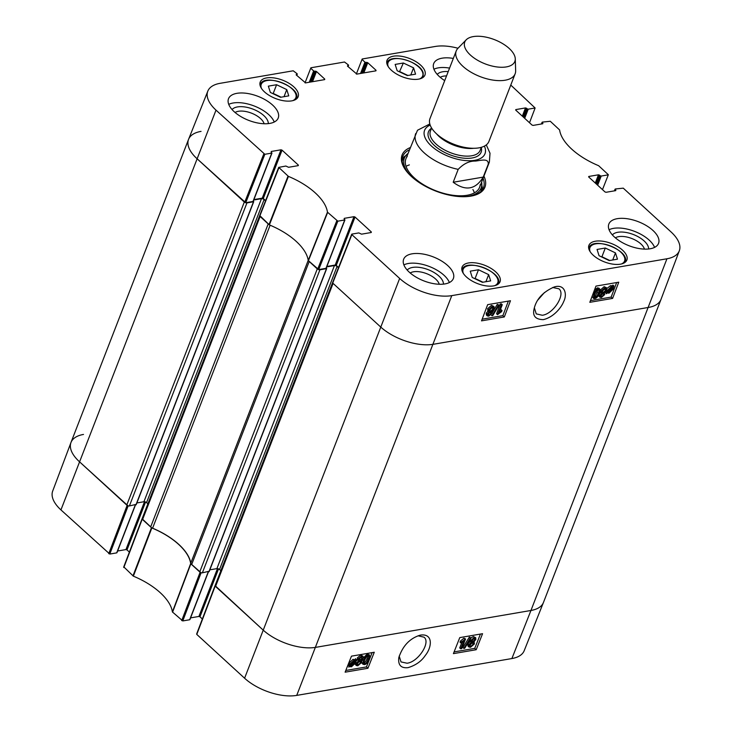 <?xml version="1.0" encoding="UTF-8"?>
<svg xmlns="http://www.w3.org/2000/svg" width="732" height="732" viewBox="0 0 732 732"><rect width="100%" height="100%" fill="white"/><g stroke="black" fill="none" stroke-linecap="round" stroke-linejoin="round"><path stroke-width="1.1" d="M418.091 635.806L424.011 637.169C431.011 642.303 418.182 662.039 407.056 663.219L400.999 661.92L399.196 656.037M123.9 566.989L133.361 576.157A53.839 26.023 -158.8 0 1 172.395 611.934L182.771 620.937L201.126 572.717M129.381 552.111L126.993 549.924L145.577 502.015M144.497 501.731L125.941 549.576L126.993 549.924M125.941 549.576L117.605 551.004M135.283 504.943L116.864 552.431M116.69 552.88L109.791 554.06L128.155 505.839M127.954 505.775L79.321 461.618A39.501 19.087 -158.8 0 1 70.967 442.531L52.686 491.081A38.979 18.84 21.2 0 0 60.939 509.911L109.791 554.06M196.881 633.866L196.789 634.415L244.589 678.216A38.979 18.84 21.2 0 0 296.725 695.4L511.878 658.553A38.979 18.84 21.2 0 0 524.185 650.73L543.418 602.555A39.501 19.087 -158.8 0 1 530.956 610.479L315.794 647.335A39.501 19.087 -158.8 0 1 262.98 629.923L215.098 585.637M202.352 618.988L199.964 616.802L218.548 568.892M217.468 568.608L198.912 616.454L199.964 616.802M198.912 616.454L190.576 617.881M208.254 571.82L189.835 619.309M189.661 619.757L182.771 620.937M200.925 572.653L190.677 563.539A53.326 25.766 21.2 0 0 151.844 527.955L142.118 518.759M70.967 442.531A39.501 19.087 -158.8 0 1 83.494 434.442M460.675 648.817L463.667 641.296L461.004 643.08L461.453 641.937L465.561 638.981L461.727 648.634L460.675 648.817L459.714 647.912L461.81 642.623M461.453 641.937L460.483 641.031L460.035 642.174L461.004 643.08M460.483 641.031L463.914 638.194L464.884 639.1M463.914 638.194L465.561 638.981M470.283 638.057L471.124 637.911L464.71 648.278L463.859 648.424L470.283 638.057L469.313 637.16L471.124 637.911M469.313 637.16L462.889 647.518L463.859 648.424M473.988 638.441L474.757 639.741L472.799 641.452L472.012 640.143L473.988 638.441L474.684 638.578M471.829 640.546L473.906 638.46M471.884 640.601L472.799 641.452L472.058 641.314M469.907 644.645L472.378 642.422L473.284 642.605L473.357 644.096L470.868 646.319L469.953 646.127L469.907 644.645M469.724 645.432L472.57 642.403M473.805 641.699L474.446 643.895L470.475 647.289L468.947 647.015L468.828 644.819L471.426 642.11L470.914 640.372L474.345 637.481L475.709 637.718L475.837 639.558L473.805 641.699L474.382 641.982L473.412 641.076M471.051 637.846L473.375 636.575L475.709 637.718M468.947 647.015L467.986 646.109L467.858 643.922L470.456 641.205L469.944 639.475M471.426 642.11L470.008 640.967M354.993 661.637L354.681 663.192L351.717 666.083L350.655 665.772L354.993 661.637M351.598 664.876L353.135 663.412M354.745 661.142L350.5 665.388L350.793 663.832L353.785 660.904L354.645 661.06M351.314 662.789L353.016 661.17M356.53 659.642L355.468 663.036L351.452 666.806L349.969 666.431L348.743 667.072L349.768 666.093L350.015 663.979L354.068 660.182L355.551 660.575L356.53 659.642L355.56 658.736L354.581 659.669L355.432 660.465M350.546 666.806L349.969 666.431M347.773 666.166L348.798 665.187L349.768 666.093M348.798 665.187L349.045 663.073L353.099 659.276L355.551 660.575M361.315 656.924L362.093 658.224L360.126 659.935L359.348 658.626L361.315 656.924L362.02 657.062M359.165 659.029L361.233 656.943M359.22 659.084L360.126 659.935L359.394 659.797M357.243 663.128L359.714 660.904L360.62 661.087L360.693 662.579L358.195 664.802L357.289 664.61L357.243 663.128M357.06 663.915L359.906 660.886M361.141 660.191L361.782 662.378L357.811 665.772L356.283 665.498L356.164 663.302L358.762 660.593L358.25 658.855L361.681 655.963L363.045 656.201L363.173 658.041L361.141 660.191L361.718 660.465L360.748 659.559M357.792 659.688L357.28 657.958L360.711 655.058L363.045 656.201M356.283 665.498L354.983 664.025M355.798 661.289L357.664 659.752M358.762 660.593L357.344 659.45M367.931 655.799C369.093 655.35 369.148 656.558 368.077 659.441C366.842 662.35 365.762 663.759 364.82 663.668C363.658 664.116 363.612 662.908 364.673 660.026L366.503 656.686L368.608 655.945M363.85 662.762C364.792 662.853 365.881 661.444 367.116 658.535L367.903 655.808M363.886 662.799L364.82 663.668L364.143 663.521M368.324 654.82L369.596 655.058L369.166 659.258C367.867 662.515 366.293 664.308 364.435 664.638L362.889 663.979L363.594 660.209C364.893 656.933 366.476 655.14 368.324 654.82L367.363 653.923L369.596 655.058M361.919 663.073L363.154 664.4L361.828 662.24M362.02 661.124L362.999 658.407M363.163 658.059L367.363 653.923M454.087 651.91L474.748 648.369L480.43 634.068M345.797 670.457L366.458 666.916L372.14 652.615M453.41 653.63L459.769 637.609L482.562 633.702L476.203 649.723L453.41 653.63M476.203 649.723L474.748 648.369M345.12 672.177L351.47 656.156L374.272 652.249L367.912 668.27L345.12 672.177M367.912 668.27L366.458 666.916M420.937 635.037L419.61 635.33C409.581 638.624 402.646 646.054 398.812 657.638C397.924 665.04 400.99 668.38 408.008 667.657C415.657 665.351 421.412 661.289 425.274 655.479C432.026 647.262 433.28 633.619 420.937 635.037M544.434 292.544L537.956 299.928M541.762 123.928L542.339 122.107L550.29 121.274L559.605 129.939A53.839 26.023 21.2 0 0 598.639 165.707L608.347 174.71L602.482 189.625M542.256 122.656L542.641 123.772M515.648 110.029L532.036 125.062L533.088 125.41L542.778 123.754L542.86 123.205M515.822 109.58L525.512 107.924L522.319 116.159M523.197 116.964L526.564 108.272L525.512 107.924M526.564 108.272L527.177 108.83L523.801 117.523M524.679 118.328L528.23 109.178L527.177 108.83M528.23 109.178L535.119 107.997L529.511 122.747M510.771 85.068L535.119 107.997M356.338 74.051L362.184 58.99L435.275 46.464A38.979 18.84 -158.8 0 1 458.003 48.248M362.102 59.53L364.939 62.138L360.547 73.475M361.818 73.255L366 62.485L364.939 62.138M366 62.485L366.714 62.357L362.532 73.136M363.813 72.916L367.766 62.714L366.714 62.357M367.766 62.714L376.038 70.29L375.818 70.858M347.444 66.081L356.859 74.106L375.955 70.83L376.038 70.29M347.618 65.633L348.331 65.514L347.929 66.539M305.043 82.835L310.89 67.774L344.516 62.01L348.414 64.965L348.331 65.514M310.798 68.314L313.644 70.922L309.252 82.259M310.524 82.039L314.705 71.269L313.644 70.922M314.705 71.269L315.419 71.15L311.237 81.92M312.518 81.7L316.471 71.498L315.419 71.15M316.471 71.498L324.743 79.074L324.523 79.642M296.149 74.865L305.564 82.89L324.66 79.614L324.743 79.074M296.323 74.417L297.036 74.298L296.634 75.323M264.856 154.287L271.746 153.107L252.988 201.465L245.723 202.709L264.856 154.287L216.004 110.139A38.979 18.84 -158.8 0 1 207.815 91.134A38.979 18.84 -158.8 0 1 220.122 83.32L293.221 70.794L297.119 73.749L297.036 74.298M271.133 151.908L271.746 153.107M271.307 151.46L280.997 149.804L262.239 198.162L263.3 198.509L282.058 150.151L280.997 149.804M282.058 150.151L298.354 165.084L298.134 165.652M337.827 221.165L344.726 219.984L325.969 268.342L318.704 269.586L337.827 221.165L327.451 212.161A53.839 26.023 21.2 0 0 288.417 176.385L278.718 167.381L285.855 166.036L288.582 167.289L298.272 165.633L298.354 165.084M344.113 218.786L344.726 219.984M344.287 218.337L353.977 216.681L335.219 265.039L336.272 265.387L355.029 217.029L353.977 216.681M355.029 217.029L371.325 231.962L371.106 232.529M614.734 190.805L615.31 188.984L623.261 188.151L671.061 231.962A38.979 18.84 -158.8 0 1 679.314 250.783A38.979 18.84 -158.8 0 1 666.943 258.771L451.781 295.627A38.979 18.84 -158.8 0 1 399.654 278.444L351.854 234.633L351.936 234.094L358.836 232.913L361.553 234.167L371.243 232.511L371.325 231.962M615.228 189.533L615.612 190.649M588.62 176.906L605.007 191.94L606.059 192.287L615.749 190.631L615.841 190.082M588.793 176.458L598.483 174.802L595.29 183.037M596.168 183.842L599.535 175.149L598.483 174.802M599.535 175.149L600.149 175.707L596.772 184.4M597.66 185.205L601.201 176.055L600.149 175.707M601.201 176.055L608.1 174.875M468.544 262.944A20.34 9.827 -158.8 0 1 490.742 268.223A20.34 9.827 -158.8 0 1 500.038 281.774A20.34 9.827 -158.8 0 1 477.52 283.586A20.34 9.827 -158.8 0 1 462.102 267.061A20.34 9.827 -158.8 0 1 468.544 262.944M266.649 77.912A20.34 9.827 -158.8 0 1 288.847 83.201A20.34 9.827 -158.8 0 1 298.144 96.752A20.34 9.827 -158.8 0 1 275.625 98.555A20.34 9.827 -158.8 0 1 260.208 82.039A20.34 9.827 -158.8 0 1 266.649 77.912M393.468 56.19A20.34 9.827 -158.8 0 1 415.657 61.479A20.34 9.827 -158.8 0 1 424.953 75.03A20.34 9.827 -158.8 0 1 402.435 76.842A20.34 9.827 -158.8 0 1 387.027 60.317A20.34 9.827 -158.8 0 1 393.468 56.19M595.354 241.221A20.34 9.827 -158.8 0 1 617.552 246.51A20.34 9.827 -158.8 0 1 626.848 260.052A20.34 9.827 -158.8 0 1 604.33 261.864A20.34 9.827 -158.8 0 1 588.921 245.339A20.34 9.827 -158.8 0 1 595.354 241.221M412.089 253.821A26.663 12.883 -158.8 0 1 441.176 260.757A26.663 12.883 -158.8 0 1 453.364 278.508A26.663 12.883 -158.8 0 1 423.846 280.887A26.663 12.883 -158.8 0 1 403.652 259.229A26.663 12.883 -158.8 0 1 412.089 253.821M236.948 93.321A26.663 12.883 -158.8 0 1 266.045 100.247A26.663 12.883 -158.8 0 1 278.224 118.008A26.663 12.883 -158.8 0 1 248.715 120.377A26.663 12.883 -158.8 0 1 228.512 98.719A26.663 12.883 -158.8 0 1 236.948 93.321M444.717 80.621A26.663 12.883 -158.8 0 1 433.701 63.583A26.663 12.883 -158.8 0 1 442.137 58.176A26.663 12.883 -158.8 0 1 453.318 58.432M617.268 218.676A26.663 12.883 -158.8 0 1 646.365 225.612A26.663 12.883 -158.8 0 1 658.553 243.372A26.663 12.883 -158.8 0 1 629.035 245.742A26.663 12.883 -158.8 0 1 608.832 224.084A26.663 12.883 -158.8 0 1 617.268 218.676M410.259 147.59A44.432 21.475 21.2 0 0 404.695 168.699A44.432 21.475 21.2 0 0 470.896 196.121A44.432 21.475 21.2 0 0 473.787 195.499A44.432 21.475 21.2 0 0 483.916 176.156M605.309 248.029L615.475 252.906L617.469 259.174L609.216 260.592L599.051 255.715L597.047 249.447L605.309 248.029L601.933 256.74L601.375 256.831M395.152 64.416L403.369 63.016L413.562 67.838L415.575 74.152L407.367 75.561L397.165 70.73L395.152 64.416M276.595 84.729L286.761 89.597L288.765 95.874L280.502 97.283L270.337 92.415L268.342 86.138L276.595 84.729L273.219 93.431L272.661 93.522M478.49 269.751L488.656 274.628L490.66 280.896L482.397 282.314L472.232 277.437L470.237 271.169L478.49 269.751L475.114 278.453L474.556 278.553M332.804 282.515L332.721 283.064L380.521 326.865A39.501 19.087 21.2 0 0 433.344 344.278L648.506 307.431A39.501 19.087 21.2 0 0 661.033 299.333L679.314 250.783M338.559 267.482L336.272 265.387M335.219 265.039L326.884 266.466M259.833 215.638L269.394 224.907A53.326 25.766 -158.8 0 1 308.218 260.482L318.704 269.586M265.588 200.605L263.3 198.509M262.239 198.162L253.913 199.589M207.815 91.134L188.582 139.309A39.501 19.087 21.2 0 0 196.871 158.56L245.723 202.709M609.774 260.5L601.933 256.74M615.475 252.906L612.721 259.988M482.955 282.213L475.114 278.453M488.656 274.628L485.911 281.71M281.061 97.191L273.219 93.431M286.761 89.597L284.016 96.688M403.369 63.016L399.452 71.809M413.562 67.838L410.798 74.966M407.907 75.469L399.992 71.718M482.232 189.954A43.252 20.899 21.2 0 0 481.812 185.068M405.812 155.587A43.252 20.899 21.2 0 0 402.207 158.908M465.14 196.688A41.202 19.91 21.2 0 0 468.123 196.304A41.202 19.91 21.2 0 0 481.793 185.26A41.202 19.91 21.2 0 0 481.629 182.058M407.98 153.482A41.202 19.91 21.2 0 0 405.693 155.742A41.202 19.91 21.2 0 0 410.286 175.415M407.257 156.383A39.501 19.087 21.2 0 0 421.815 183.641A39.501 19.087 21.2 0 0 467.108 195.27A39.501 19.087 21.2 0 0 480.21 184.674M474.4 192.855A39.501 19.087 21.2 0 0 472.909 189.542M409.371 164.892A39.501 19.087 21.2 0 0 406.031 166.338M502.271 304.704L499.389 312.308L502.033 310.514L501.594 311.667L497.522 314.65L501.228 304.878L502.271 304.704L501.301 303.826L500.249 304L501.228 304.878M500.221 310.112L501.054 309.636L502.033 310.514M500.249 304L496.543 313.772L497.522 314.65M492.801 315.574L491.959 315.721L498.245 305.244L499.096 305.098L492.801 315.574M491.035 314.888L491.959 315.721M492.288 312.656L497.266 304.356L498.245 305.244M497.266 304.356L499.096 305.098M488.107 314.303L490.184 312.143M488.171 314.348L489.086 315.181L488.29 313.863L490.23 312.134L491.035 313.461L489.086 315.181L488.381 315.044M490.23 312.134L490.971 312.262M489.461 310.295L492.27 307.184M493.084 308.904L490.641 311.146L489.735 310.972L489.635 309.453L492.096 307.211L493.011 307.394L493.084 308.904L492.105 308.026M489.214 311.878L488.546 309.654L492.48 306.223L493.999 306.498L494.164 308.73L491.593 311.466L492.133 313.232L488.738 316.151L487.375 315.922L487.21 314.046L489.214 311.878L487.668 310.725M487.375 315.922L486.396 315.044L486.231 313.159L488.235 310.999L487.567 308.776L491.501 305.345L493.999 306.498M491.593 311.466L491.062 310.825M607.999 291.748L608.283 290.183L611.211 287.255L612.281 287.575L607.999 291.748M608.777 289.158L610.461 287.511M608.146 292.15L612.437 287.96L612.162 289.543L609.216 292.498L608.265 292.278M608.914 291.4L610.744 289.616M606.48 293.77L607.496 290.339L611.467 286.523L612.968 286.907L613.938 285.956L612.949 289.396L608.942 293.23L607.45 292.827L606.48 293.77L605.263 292.58L606.233 293.459M605.263 292.58L606.279 291.592L607.258 292.48M606.279 291.592L606.206 290.677M606.993 288.454L610.497 285.645L612.794 286.761M613.938 285.956L612.958 285.077L611.989 286.02L611.403 285.654L612.968 286.907M600.743 295.637L602.811 293.477M600.798 295.691L601.722 296.515L600.926 295.197L602.866 293.468L603.671 294.795L601.722 296.515L601.018 296.378M602.866 293.468L603.598 293.596M602.088 291.629L604.907 288.518M605.721 290.238L603.269 292.48L602.372 292.306L602.271 290.787L604.733 288.545L605.639 288.728L605.721 290.238L604.742 289.36M601.85 293.212L601.182 290.988L605.108 287.566L606.627 287.832L606.791 290.064L604.229 292.8L604.769 294.566L601.365 297.494L600.011 297.256L599.847 295.38L601.85 293.212L599.975 291.336M600.011 297.256L599.032 296.378L598.868 294.502L600.871 292.333M600.139 290.275L604.129 286.679L606.627 287.832M604.229 292.8L603.699 292.16M594.128 296.762L595.546 295.865L598.081 289.68L598.785 289.826M594.155 296.78L595.107 297.64C593.945 298.098 593.881 296.863 594.906 293.953C596.104 291.007 597.166 289.588 598.108 289.68C599.27 289.222 599.334 290.448 598.309 293.367L596.525 296.744L594.43 297.494M594.723 298.629L593.46 298.391L593.817 294.136C595.07 290.833 596.626 289.021 598.483 288.701L600.048 289.369L599.389 293.184C598.136 296.497 596.58 298.317 594.723 298.629M593.46 298.391L592.096 296.304M594.466 290.046L597.504 287.813L599.069 288.49M598.785 288.051L600.048 289.369M482.159 319.179L502.857 315.638L508.365 301.099M590.449 300.632L611.147 297.091L616.655 282.552M504.321 316.956L481.528 320.863L487.668 304.649L510.469 300.742L504.321 316.956L502.857 315.638M612.611 298.409L589.818 302.316L595.967 286.093L618.76 282.195L612.611 298.409L611.147 297.091M552.651 287.493L558.9 288.801C565.982 294.136 553.502 313.973 542.321 315.254L536.245 313.882L534.351 307.769M543.281 319.646C554.151 317.102 561.664 306.937 563.677 301.584C567.584 294.154 564.692 283.531 554.115 287.017C542.76 292.031 536.053 299.452 534.003 309.297C532.484 316.014 535.577 319.463 543.281 319.646M443.446 284.126A19.7 9.525 21.2 0 0 428.202 269.669A19.7 9.525 21.2 0 0 407.193 270.062M410.204 272.981A16.543 7.997 -158.8 0 1 426.646 273.667A16.543 7.997 -158.8 0 1 439.255 284.254M449.384 282.534A26.663 12.883 21.2 0 0 408.337 263.493A26.663 12.883 21.2 0 0 403.881 264.883M648.625 248.981A19.7 9.525 21.2 0 0 633.381 234.524A19.7 9.525 21.2 0 0 612.382 234.917M615.383 237.845A16.543 7.997 -158.8 0 1 631.835 238.522A16.543 7.997 -158.8 0 1 644.434 249.109M654.573 247.389A26.663 12.883 21.2 0 0 613.517 228.357A26.663 12.883 21.2 0 0 609.061 229.738M448.204 71.608A19.7 9.525 21.2 0 0 437.242 74.417M440.243 77.336A16.543 7.997 -158.8 0 1 446.538 75.918M449.567 68.103A26.663 12.883 21.2 0 0 438.386 67.847A26.663 12.883 21.2 0 0 433.92 69.229M268.305 123.617A19.7 9.525 21.2 0 0 253.062 109.16A19.7 9.525 21.2 0 0 232.062 109.562M235.063 112.481A16.543 7.997 -158.8 0 1 251.506 113.158A16.543 7.997 -158.8 0 1 264.115 123.745M274.253 122.024A26.663 12.883 21.2 0 0 233.197 102.992A26.663 12.883 21.2 0 0 228.741 104.374M405.043 169.22A43.252 20.899 -158.8 0 1 402.829 156.374A43.252 20.899 -158.8 0 1 409.408 149.785M483.065 178.361A43.252 20.899 -158.8 0 1 483.477 187.657A43.252 20.899 -158.8 0 1 473.183 195.654M453.2 182.25L458.195 169.357C463.603 163.703 469.34 160.93 475.434 161.058C480.274 160.61 488.967 157.81 488.226 164.215L483.221 177.107L453.2 182.25C465.552 191.354 475.553 189.643 483.221 177.107M429.812 123.973L417.496 130.259L405.958 158.698M473.256 36.6A26.855 12.984 -158.8 0 1 500.276 42.291A26.855 12.984 -158.8 0 1 515.273 58.844A26.855 12.984 -158.8 0 1 485.106 63.858A26.855 12.984 -158.8 0 1 466.211 39.812A26.855 12.984 -158.8 0 1 473.256 36.6M515.273 58.844L515.648 70.72A31.595 15.271 -158.8 0 1 515.136 73.813A31.595 15.271 -158.8 0 1 480.155 76.622A31.595 15.271 -158.8 0 1 456.219 50.966A31.595 15.271 -158.8 0 1 457.93 48.33L466.211 39.812M515.136 73.813L488.903 141.459A31.595 15.271 -158.8 0 1 462.789 146.995A31.595 15.271 -158.8 0 1 445.532 140.297A31.595 15.271 -158.8 0 1 429.977 118.602L456.219 50.966M201.044 131.385A39.501 19.087 21.2 0 0 188.545 139.391A39.501 19.087 21.2 0 0 196.871 158.56L244.305 202.032L126.755 505.08A1.976 0.952 21.2 0 0 129.399 505.949L246.949 202.901A1.976 0.952 -158.8 0 1 245.504 202.718M246.949 202.901L253.501 201.776L253.354 201.025M253.748 200.019L261.47 198.692A1.976 0.952 -158.8 0 1 264.106 199.561L265.496 200.833M259.576 215.885L142.154 518.613A1.976 0.952 21.2 0 0 142.566 519.574L260.116 216.516L268.196 223.928L150.655 526.985A3.953 1.912 21.2 0 0 152.595 528.184L270.117 225.209M308.209 260.382L190.768 563.164A3.953 1.912 21.2 0 0 191.647 564.555L309.197 261.498A3.953 1.912 -158.8 0 1 308.309 260.107M309.197 261.498L317.276 268.909L199.735 571.957A1.976 0.952 21.2 0 0 202.371 572.827L319.921 269.779A1.976 0.952 -158.8 0 1 318.475 269.596M319.921 269.779L326.472 268.653L326.326 267.903M326.719 266.896L334.442 265.57A1.976 0.952 -158.8 0 1 337.077 266.439L338.468 267.711M332.548 282.762L215.126 585.49A1.976 0.952 21.2 0 0 215.547 586.451L333.087 283.394L380.521 326.865A39.501 19.087 21.2 0 0 433.344 344.278L648.506 307.431A39.501 19.087 21.2 0 0 661.005 299.415L543.455 602.473A39.501 19.087 21.2 0 1 530.956 610.479L511.878 658.553M215.547 586.451L262.98 629.923A39.501 19.087 21.2 0 0 315.794 647.335L530.956 610.479L666.943 258.771M220.863 570.713L219.536 569.496A1.976 0.952 21.2 0 0 216.892 568.627L209.846 569.835M209.105 571.262L202.371 572.827M191.647 564.555L199.735 571.957M190.768 563.164A53.326 25.766 21.2 0 0 152.595 528.184M142.566 519.574L150.655 526.985M147.882 503.836L146.556 502.619A1.976 0.952 21.2 0 0 143.92 501.749L136.866 502.957M136.125 504.385L129.399 505.949M188.545 139.391L70.995 442.448A39.501 19.087 21.2 0 0 79.321 461.618L126.755 505.08M473.787 638.835L474.757 639.741M472.387 643.19L473.357 644.096M469.898 645.414L470.868 646.319M473.375 636.575L474.345 637.481M470.081 639.603L470.914 640.372M467.858 643.922L468.828 644.819M354.013 662.57L354.681 663.192M351.012 665.434L351.717 666.083M349.045 663.073L350.015 663.979M353.099 659.276L354.068 660.182M361.123 657.318L362.093 658.224M359.723 661.673L360.693 662.579M357.234 663.897L358.195 664.802M360.711 655.058L361.681 655.963M357.28 657.958L358.25 658.855M355.569 662.753L356.164 663.302M367.116 658.535L368.077 659.441M362.624 659.303L363.594 660.209M451.781 295.627L296.725 695.4M190.677 563.539L172.395 611.934M172.569 612.208L190.851 563.823M133.361 576.157L151.844 527.955M151.451 527.717L132.959 575.91M200.092 572.296L181.71 620.59M196.789 634.415L215.181 586.112M123.818 567.538L142.2 519.235M127.121 505.419L108.739 553.712M216.004 110.139L60.939 509.911M399.654 278.444L244.589 678.216M590.212 251.781A18.565 8.976 -158.8 0 1 610.506 245.943A18.565 8.976 -158.8 0 1 621.559 263.941M388.317 66.758A18.565 8.976 -158.8 0 1 401.529 58.953A18.565 8.976 -158.8 0 1 422.666 72.505A18.565 8.976 -158.8 0 1 419.665 78.91M261.498 88.471A18.565 8.976 -158.8 0 1 281.793 82.643A18.565 8.976 -158.8 0 1 292.846 100.632M463.393 273.503A18.565 8.976 -158.8 0 1 483.687 267.665A18.565 8.976 -158.8 0 1 494.741 285.663M624.762 262.568A19.352 9.351 21.2 0 0 625.055 261.955C630.764 250.618 592.389 235.731 588.967 247.956A19.352 9.351 21.2 0 0 588.766 248.615M497.943 284.291A19.352 9.351 21.2 0 0 498.245 283.677C503.955 272.341 465.579 257.454 462.148 269.678A19.352 9.351 21.2 0 0 461.956 270.328M296.048 99.268A19.352 9.351 21.2 0 0 296.35 98.646C302.06 87.309 263.685 72.422 260.253 84.647A19.352 9.351 21.2 0 0 260.061 85.305M422.867 77.546A19.352 9.351 21.2 0 0 423.16 76.924L423.169 72.907C420.488 61.515 389.708 52.75 387.072 62.934A19.352 9.351 21.2 0 0 386.871 63.583M481.995 190.265A43.06 20.807 21.2 0 0 481.766 185.571M405.501 155.998A43.06 20.807 21.2 0 0 402.17 159.302M480.833 191.555A42.191 20.395 21.2 0 0 481.473 188.792L481.793 185.26M405.693 155.742L403.542 158.57A42.191 20.395 21.2 0 0 402.152 161.04M490.056 312.573L491.035 313.461M489.662 310.267L490.641 311.146M486.231 313.159L487.21 314.046M487.567 308.776L488.546 309.654M491.501 305.345L492.48 306.223M611.467 288.911L612.162 289.543M608.475 291.83L609.216 292.498M606.407 290.869L607.176 291.556M606.892 289.79L607.496 290.339M610.497 285.645L611.467 286.523M602.692 293.916L603.671 294.795M602.29 291.601L603.269 292.48M598.868 294.502L599.847 295.38M600.203 290.11L601.182 290.988M604.129 286.679L605.108 287.566M595.546 295.865L596.525 296.744M597.33 292.489L598.309 293.367M593.149 293.532L593.817 294.136M597.504 287.813L598.483 288.701M308.401 260.766L327.634 212.436M327.451 212.161L308.218 260.482M336.775 220.817L317.642 269.239M269.394 224.907L288.417 176.385M288.024 176.138L269.001 224.66M259.75 216.187L278.883 167.765M263.804 153.94L244.671 202.361M332.721 283.064L351.854 234.633M486.286 144.899L490.01 153.244L489.36 162.12A39.501 19.087 -158.8 0 1 488.226 164.215M484.392 146.116A32.391 15.656 -158.8 0 1 454.188 158.359A32.391 15.656 -158.8 0 1 425.521 128.603A32.391 15.656 -158.8 0 1 430.169 125.09M458.195 169.357A39.501 19.087 -158.8 0 1 415.712 133.553M462.789 146.995L461.59 146.72A27.45 13.268 -158.8 0 1 446.593 140.901L445.532 140.297M473.75 148.285A26.663 12.883 -158.8 0 1 436.565 133.865M481.336 147.315L480.146 150.38A26.663 12.883 -158.8 0 1 450.628 152.75A26.663 12.883 -158.8 0 1 430.425 131.101L431.615 128.036M481.272 147.48A28.246 13.652 -158.8 0 1 449.851 154.754A28.246 13.652 -158.8 0 1 431.56 128.191M264.106 199.561L146.556 502.619M253.501 201.776L135.951 504.833M261.47 198.692L143.92 501.749M334.442 265.57L216.892 568.627M337.077 266.439L219.536 569.496M326.472 268.653L208.931 571.71M208.455 571.793L189.908 619.601M215.007 585.737L196.624 634.031M142.035 518.86L123.653 567.154M135.484 504.915L116.937 552.724M588.967 247.956L588.748 248.523M625.055 261.955L624.835 262.523M462.148 269.678L461.929 270.245M498.245 283.677L498.025 284.236M260.253 84.647L260.034 85.214M296.35 98.646L296.131 99.213M387.072 62.934L386.853 63.492M423.16 76.924L422.94 77.491M612.876 286.825L611.906 285.947M614.395 190.86L615.063 189.149M541.424 123.983L542.092 122.271M348.066 66.667L348.578 65.349M296.771 75.451L297.284 74.133M253.245 201.309L272.002 152.951M278.718 167.372L259.586 215.803M351.689 234.249L332.557 282.68M326.216 268.187L344.973 219.82M489.36 162.12L479.606 187.264M136.207 504.668L253.748 201.62M209.178 571.546L326.728 268.498"/></g></svg>
